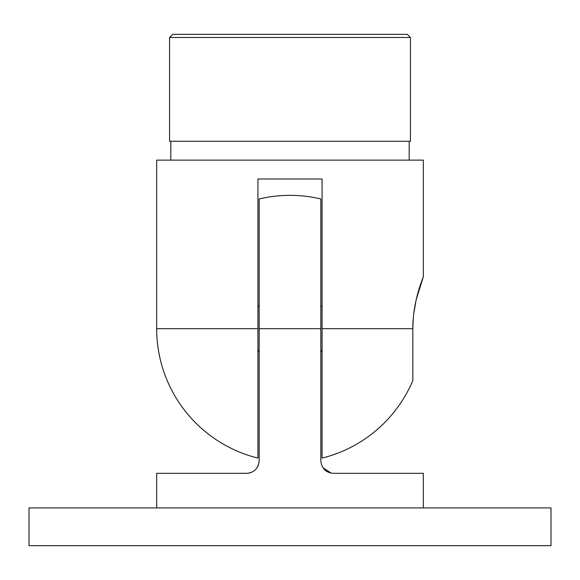 <?xml version="1.0" encoding="UTF-8"?>
<svg xmlns="http://www.w3.org/2000/svg" width="580" height="580" viewBox="0 0 580 580"><rect width="100%" height="100%" fill="white"/><g stroke="black" fill="none" stroke-linecap="round" stroke-linejoin="round"><path stroke-width="0.87" d="M290 507.921L551 507.921L551 545.657L29 545.657L29 507.921L290 507.921M323.017 467.857L331.267 473.149M320.82 198.962A133.327 133.327 0 0 0 259.18 198.962L259.18 328.679L320.82 328.679L320.82 198.962L320.82 460.752C321.712 468.538 325.909 472.729 333.399 473.331L423.327 473.331L423.327 507.921M259.18 198.962L259.18 460.752C258.303 468.517 254.112 472.714 246.601 473.331L248.972 473.106M156.672 507.921L156.672 473.331L246.601 473.331M248.994 473.099L251.321 472.41M256.983 467.857L258.209 465.595M258.426 465.044L259.18 460.752M169.563 37.49L172.709 34.343L407.29 34.343L410.437 37.49L169.563 37.49L169.563 141.259L410.437 141.259L410.437 37.49M416.193 299.708L423.327 276.79C423.704 276.363 412.685 300.578 412.822 328.679L413.25 318.369M413.757 313.476L416.172 299.795M322.074 369.554L322.074 178.995L257.926 178.995L257.926 458.091A133.327 133.327 0 0 1 156.672 328.679L257.926 328.679M423.327 276.79L423.327 160.131L156.672 160.131L156.672 328.679M412.822 380.567A133.327 133.327 0 0 1 322.074 458.091L322.074 328.679L412.822 328.679L412.822 380.567M409.183 141.259L409.183 160.131M170.817 141.259L170.817 160.131M257.926 307.342L259.18 305.551M320.82 307.248L322.074 305.457M320.82 350.11L322.074 351.9M257.926 350.015L259.18 351.806"/></g></svg>

